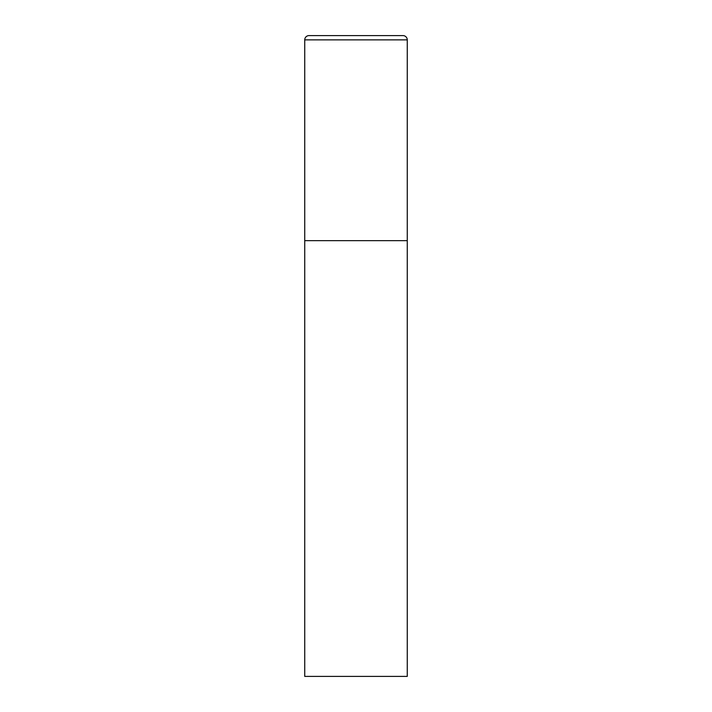 <?xml version="1.0" encoding="UTF-8"?>
<svg xmlns="http://www.w3.org/2000/svg" width="712" height="712" viewBox="0 0 712 712"><rect width="100%" height="100%" fill="white"/><g stroke="black" fill="none" stroke-linecap="round" stroke-linejoin="round"><path stroke-width="1.07" d="M304.736 39.872L304.736 676.4L407.264 676.4L407.264 240.656L304.736 240.656L407.264 240.656L407.264 39.872A4.272 4.272 0 0 0 402.992 35.6L309.008 35.6A4.272 4.272 0 0 0 304.736 39.872L407.264 39.872"/></g></svg>
